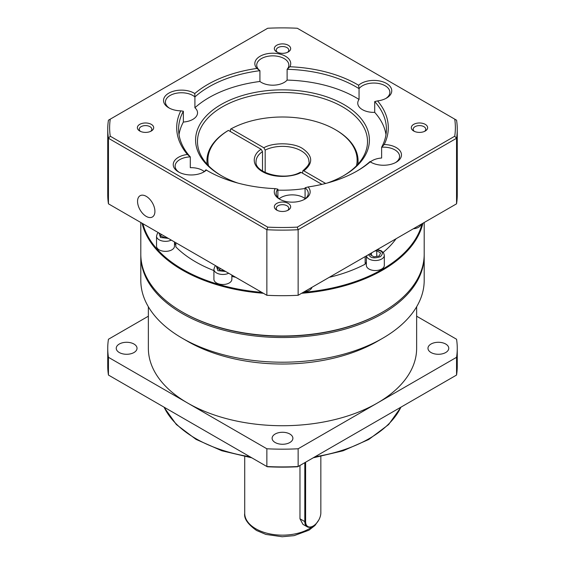 <?xml version="1.0" encoding="UTF-8"?>
<svg xmlns="http://www.w3.org/2000/svg" width="565" height="565" viewBox="0 0 565 565"><rect width="100%" height="100%" fill="white"/><g stroke="black" fill="none" stroke-linecap="round" stroke-linejoin="round"><path stroke-width="0.85" d="M148.362 306.767L148.362 348.28A134.138 77.447 0 0 0 187.651 403.043A134.138 77.447 0 0 0 377.349 403.043A134.138 77.447 0 0 0 416.638 348.28L416.638 306.767M424.188 254.956A141.695 81.805 180 0 1 424.195 255.726L424.195 280.41A141.695 81.805 180 0 1 382.696 338.251L377.349 341.338A134.138 77.447 180 0 1 187.651 341.338L182.304 338.251A141.695 81.805 180 0 1 140.805 280.41L140.805 255.726A141.695 81.805 180 0 1 140.812 254.956M382.696 338.251A141.695 81.805 180 0 1 182.304 338.251L187.651 341.338A134.138 77.447 180 0 1 187.644 341.338M424.195 255.726A141.695 81.805 180 0 1 336.726 331.302A141.695 81.805 180 0 1 182.304 313.568A141.695 81.805 180 0 1 140.805 255.726M431.017 352.525A10.389 5.996 180 0 1 427.973 348.28A10.389 5.996 180 0 1 434.386 342.736A10.389 5.996 180 0 1 445.714 344.036A10.389 5.996 180 0 1 448.758 348.28A10.389 5.996 180 0 1 442.346 353.824A10.389 5.996 180 0 1 431.017 352.525M275.155 442.508A10.389 5.996 180 0 1 272.111 438.27A10.389 5.996 180 0 1 278.524 432.726A10.389 5.996 180 0 1 289.845 434.026A10.389 5.996 180 0 1 292.889 438.27A10.389 5.996 180 0 1 286.476 443.815A10.389 5.996 180 0 1 275.155 442.508M119.286 352.525A10.389 5.996 180 0 1 116.242 348.28A10.389 5.996 180 0 1 122.654 342.736A10.389 5.996 180 0 1 133.983 344.036A10.389 5.996 180 0 1 137.027 348.28A10.389 5.996 180 0 1 130.614 353.824A10.389 5.996 180 0 1 119.286 352.525M382.364 312.219A140.749 81.261 180 0 1 182.975 312.417A140.749 81.261 180 0 1 182.968 312.41A140.749 81.261 0 0 0 182.975 312.417A140.749 81.261 0 0 0 382.025 312.417L382.696 312.028A141.695 81.805 180 0 1 182.304 312.028L182.304 312.028A141.695 81.805 180 0 1 140.805 254.179L140.805 222.504M320.842 456.52L320.842 512.801A10.77 6.215 -60 0 1 313.229 525.987L312.826 526.22A11.335 6.547 -60 0 1 307.155 526.778L302.946 524.348L299.973 518.797L299.973 465.454M312.826 526.22L313.229 525.987A10.77 6.215 -60 0 1 305.609 521.594L305.609 462.198M148.362 316.202L108.445 339.247A174.762 100.895 0 0 0 107.738 348.28A174.762 100.895 0 0 0 108.445 357.313L266.857 448.772A174.762 100.895 0 0 0 298.143 448.772L456.555 357.313A174.762 100.895 0 0 0 457.262 348.28A174.762 100.895 0 0 0 456.555 339.247L416.638 316.202M456.555 357.313L456.555 375.054A174.762 100.895 0 0 0 457.262 366.021L457.262 348.28M298.143 448.772L298.143 466.513L456.555 375.054M266.857 448.772L266.857 466.513A174.762 100.895 0 0 0 298.143 466.513L297.72 466.754A173.815 100.351 0 0 1 267.28 466.754L108.445 375.054L108.445 357.313M107.738 348.28L107.738 366.021A174.762 100.895 0 0 0 108.445 375.054M307.155 526.778A11.335 6.547 -60 0 1 304.81 521.594L304.81 462.664M302.494 173.165L302.847 170.785L303.829 170.856L325.659 183.456M424.195 222.504L424.195 254.179A141.695 81.805 180 0 1 382.696 312.028M182.975 312.417L182.304 312.028L182.975 312.417M422.902 223.253A141.695 81.805 180 0 1 382.696 270.07A141.695 81.805 180 0 1 301.604 293.284M263.396 293.284A141.695 81.805 180 0 1 182.304 270.07A141.695 81.805 180 0 1 142.097 223.253M422.104 223.719A141.13 81.48 180 0 1 382.293 269.378A141.13 81.48 180 0 1 303.207 292.359M261.793 292.359A141.13 81.48 180 0 1 142.896 223.719M311.937 287.317A8.976 5.184 180 0 1 304.224 291.773M231.862 275.077L231.862 279.308A8.976 5.184 180 0 1 226.325 284.096A8.976 5.184 180 0 1 216.543 282.973A8.976 5.184 180 0 1 213.916 279.308L213.916 269.279A8.976 5.184 180 0 0 216.543 272.944A8.976 5.184 180 0 0 228.677 273.241M174.479 241.947L174.479 246.178A8.976 5.184 180 0 1 168.942 250.966A8.976 5.184 180 0 1 159.161 249.843A8.976 5.184 180 0 1 156.533 246.178L156.533 236.149A8.976 5.184 180 0 0 159.161 239.814A8.976 5.184 180 0 0 171.294 240.111M421.08 224.305A8.976 5.184 180 0 1 413.375 228.754M377.42 249.511L381.304 250.811L383.564 252.873L384.32 255.338L384.32 265.366A8.976 5.184 180 0 1 378.783 270.155A8.976 5.184 180 0 1 369.002 269.032A8.976 5.184 180 0 1 366.374 265.366L366.374 255.889M213.916 270.571A122.803 70.9 180 0 1 195.667 261.892A122.803 70.9 180 0 1 175.828 246.884L175.828 242.724M321.909 184.374L301.159 172.396L300.241 172.29C284.357 181.4 254.271 172.749 256.051 161.625A26.449 15.269 180 0 1 262.506 151.625L262.506 171.018M356.473 165.764A74.629 43.088 0 0 0 335.271 129.618A74.629 43.088 0 0 0 231.085 128.855L263.841 147.769L265.183 150.085L265.183 172.495M207.171 164.323A75.569 43.632 180 0 1 206.931 160.856A75.569 43.632 180 0 1 227.744 130.783L228.415 130.402A74.629 43.088 0 0 0 208.527 165.764M335.935 130.007L335.271 129.618L335.935 130.007A75.569 43.632 180 0 1 358.069 160.856A75.569 43.632 180 0 1 357.829 164.323M230.414 131.553L230.414 129.244L231.085 128.855M358.033 164.104L358.069 160.856M366.374 262.344A10.389 5.996 0 0 0 365.152 264.194A122.803 70.9 180 0 1 329.254 277.323M235.746 277.323A122.803 70.9 180 0 1 231.954 276.377A10.389 5.996 0 0 0 231.862 276.285M175.828 245.471A10.389 5.996 0 0 0 174.479 243.155M396.051 238.755A122.803 70.9 180 0 1 383.183 252.357M365.152 264.194L365.152 256.595M231.954 275.134L231.954 276.377M223.825 270.437L220.414 270.543L217.44 267.902L218.111 267.139M166.541 237.364L165.22 237.752L160.644 236.036L160.827 234.065M374.729 251.072L376.756 250.754L380.612 252.979L379.2 256.023L373.938 256.835L370.082 254.61L370.626 253.438M219.919 270.105L219.919 268.184M165.792 237.583L165.792 236.933M160.933 236.142L160.933 234.129M376.756 256.397L376.756 250.754M371.488 255.422L371.488 252.936M262.506 151.625L261.171 149.308L228.415 130.402M221.72 175.892A85.018 49.084 180 0 1 197.482 141.575A85.018 49.084 180 0 1 249.963 96.227A85.018 49.084 180 0 1 342.616 106.863A85.018 49.084 180 0 1 367.518 141.575A85.018 49.084 180 0 1 343.28 175.892M237.71 183.025A86.904 50.172 180 0 1 221.049 175.51L221.049 175.51A86.904 50.172 180 0 1 221.049 104.553A86.904 50.172 180 0 1 343.951 104.553A86.904 50.172 180 0 1 343.951 175.51A86.904 50.172 180 0 1 327.29 183.025M154.916 211.374A12.282 7.091 60 0 1 152.373 216.995A12.282 7.091 60 0 1 142.91 213.704A12.282 7.091 60 0 1 137.549 201.345A12.282 7.091 60 0 1 140.099 195.723A12.282 7.091 60 0 1 149.555 199.014A12.282 7.091 60 0 1 154.916 211.374M194.911 107.753L194.911 96.954A103.911 59.989 180 0 1 259.921 70.674A16.06 9.273 180 0 1 256.729 65.123A16.06 9.273 180 0 1 266.638 56.556A16.06 9.273 180 0 1 284.139 58.562A16.06 9.273 180 0 1 288.842 65.123A16.06 9.273 180 0 1 287.119 69.297A103.911 59.989 180 0 1 355.978 86.812A103.911 59.989 180 0 1 359.05 88.663L359.05 99.461A103.911 59.989 0 0 0 355.978 97.611A103.911 59.989 0 0 0 287.119 80.096A16.06 9.273 180 0 1 261.433 82.476A16.06 9.273 180 0 1 259.921 81.473A103.911 59.989 0 0 0 194.911 107.753A16.06 9.273 180 0 1 197.538 112.831A16.06 9.273 180 0 1 183.371 122.04A103.911 59.989 0 0 0 179.013 134.632M169.493 108.205A16.06 9.273 180 0 1 165.418 102.032A16.06 9.273 180 0 1 175.334 93.465A16.06 9.273 180 0 1 192.835 95.478A16.06 9.273 180 0 1 194.911 96.954L194.784 93.536A105.796 61.084 180 0 1 256.913 68.421L259.921 70.674L259.921 81.473M385.987 134.632A103.911 59.989 0 0 0 374.708 112.371A16.06 9.273 180 0 1 362.455 109.674A16.06 9.273 180 0 1 357.751 103.12A16.06 9.273 180 0 1 359.05 99.461M256.913 68.421A17.946 10.361 180 0 1 271.221 53.258A17.946 10.361 180 0 1 289.866 66.755A105.796 61.084 180 0 1 358.613 85.258L359.05 88.663A16.06 9.273 180 0 1 362.455 85.76A16.06 9.273 180 0 1 385.168 85.76A16.06 9.273 180 0 1 389.871 92.321A16.06 9.273 180 0 1 385.796 98.487M371.537 162.6A16.06 9.273 180 0 1 370.089 161.505A103.911 59.989 180 0 1 356.642 171.266M370.47 161.83A16.06 9.273 180 0 1 381.629 158.023L381.629 147.225A16.06 9.273 180 0 1 394.879 149.873A16.06 9.273 180 0 1 399.582 156.427A16.06 9.273 180 0 1 395.507 162.6M280.226 199.509A16.06 9.273 180 0 1 276.158 193.343A16.06 9.273 180 0 1 277.881 189.162L277.881 197.517M279.159 198.739A16.06 9.273 180 0 1 303.567 197.581A16.06 9.273 180 0 1 305.079 198.59L305.079 187.792A16.06 9.273 180 0 1 308.271 193.343A16.06 9.273 180 0 1 304.203 199.509M179.204 172.311A16.06 9.273 180 0 1 175.129 166.145A16.06 9.273 180 0 1 179.832 159.591A16.06 9.273 180 0 1 190.292 156.886L190.292 167.685A16.06 9.273 180 0 1 202.545 170.39A16.06 9.273 180 0 1 204.248 171.541M358.613 85.258A17.946 10.361 180 0 1 361.12 83.451A17.946 10.361 180 0 1 386.502 83.451A17.946 10.361 180 0 1 386.502 98.105L386.502 98.105A17.946 10.361 180 0 1 377.589 100.909L374.708 101.573L374.708 112.371M377.589 100.909A105.796 61.084 180 0 1 384.2 144.534L381.629 147.225A103.911 59.989 180 0 0 386.411 129.23A103.911 59.989 180 0 0 374.708 101.573M384.2 144.534A17.946 10.361 180 0 1 396.213 147.557A17.946 10.361 180 0 1 396.213 162.212A17.946 10.361 180 0 1 370.831 162.212L370.831 162.212A17.946 10.361 180 0 1 370.216 161.844L370.089 161.505M370.216 161.844A105.796 61.084 180 0 1 357.313 170.877A105.796 61.084 180 0 1 308.087 186.959L305.079 187.792M308.087 186.959A17.946 10.361 180 0 1 304.909 199.127A17.946 10.361 180 0 1 279.527 199.127L279.527 199.127A17.946 10.361 180 0 1 275.134 188.625L277.881 189.162M275.134 188.625A105.796 61.084 180 0 1 207.687 170.884A105.796 61.084 180 0 1 207.687 170.877A105.796 61.084 180 0 1 206.387 170.114L205.95 169.797A16.06 9.273 180 0 1 203.174 172.311M206.387 170.114A17.946 10.361 180 0 1 203.88 171.93L203.88 171.93A17.946 10.361 180 0 1 178.498 171.93A17.946 10.361 180 0 1 178.498 157.275A17.946 10.361 180 0 1 187.411 154.471L190.292 156.886A103.911 59.989 180 0 1 178.589 129.23A103.911 59.989 180 0 1 183.371 111.241L183.371 122.04M187.411 154.471A105.796 61.084 180 0 1 180.8 110.846A17.946 10.361 180 0 1 168.787 107.816L168.787 107.816A17.946 10.361 180 0 1 168.787 93.161A17.946 10.361 180 0 1 194.169 93.161A17.946 10.361 180 0 1 194.784 93.536M180.8 110.846L183.371 111.241M276.723 210.102L276.723 210.102A8.171 4.718 180 0 1 276.723 203.435A8.171 4.718 180 0 1 288.277 203.435A8.171 4.718 180 0 1 288.277 210.102A8.171 4.718 180 0 1 276.723 210.102M287.521 210.491A6.279 3.623 0 0 0 288.779 208.315A6.279 3.623 0 0 0 286.942 205.752A6.279 3.623 0 0 0 280.099 204.961A6.279 3.623 0 0 0 276.221 208.315A6.279 3.623 0 0 0 277.479 210.491M287.521 52.326A6.279 3.623 0 0 0 288.779 50.151A6.279 3.623 0 0 0 286.942 47.587A6.279 3.623 0 0 0 278.058 47.587A6.279 3.623 0 0 0 276.221 50.151A6.279 3.623 0 0 0 277.479 52.326M276.723 45.271A8.171 4.718 180 0 1 288.277 45.271A8.171 4.718 180 0 1 288.277 51.945L288.277 51.945A8.171 4.718 180 0 1 276.723 51.945A8.171 4.718 180 0 1 276.723 45.271M139.753 131.024L139.753 131.024A8.171 4.718 180 0 1 139.753 124.357A8.171 4.718 180 0 1 151.3 124.357A8.171 4.718 180 0 1 151.3 131.024A8.171 4.718 180 0 1 139.753 131.024M150.544 131.412A6.279 3.623 0 0 0 151.808 129.23A6.279 3.623 0 0 0 149.965 126.666A6.279 3.623 0 0 0 143.122 125.882A6.279 3.623 0 0 0 139.251 129.23A6.279 3.623 0 0 0 140.508 131.412M413.7 131.024L413.7 131.024A8.171 4.718 180 0 1 413.7 124.357A8.171 4.718 180 0 1 425.247 124.357A8.171 4.718 180 0 1 425.247 131.024A8.171 4.718 180 0 1 413.7 131.024M424.492 131.412A6.279 3.623 0 0 0 425.749 129.23A6.279 3.623 0 0 0 423.912 126.666A6.279 3.623 0 0 0 417.069 125.882A6.279 3.623 0 0 0 413.192 129.23A6.279 3.623 0 0 0 414.456 131.412M305.079 188.484A86.904 50.172 180 0 1 277.881 190.137M266.857 295.283A174.762 100.895 0 0 0 298.143 295.283L298.143 229.722A174.762 100.895 180 0 1 266.857 229.722L266.857 295.283L108.445 203.824L108.445 138.263L266.857 229.722L267.704 227.13L110.267 136.229L108.445 138.263A174.762 100.895 180 0 1 107.738 129.23A174.762 100.895 180 0 1 108.445 120.197L110.267 119.144A172.869 99.807 0 0 0 110.267 136.229M289.866 66.755L287.119 69.297L287.119 80.096M208.358 171.266A103.911 59.989 180 0 1 205.95 169.797M456.555 203.824A174.762 100.895 0 0 0 457.262 194.791L457.262 129.23A174.762 100.895 180 0 1 456.555 138.263L456.555 203.824L298.143 295.283M107.738 129.23L107.738 194.791A174.762 100.895 0 0 0 108.445 203.824M110.267 119.144L267.704 28.25A172.869 99.807 0 0 1 297.296 28.25L456.555 120.197A174.762 100.895 180 0 1 457.262 129.23M267.704 227.13A172.869 99.807 180 0 0 297.296 227.13L298.143 229.722L456.555 138.263L454.733 136.229A172.869 99.807 0 0 0 454.733 119.144M297.296 227.13L454.733 136.229M164.09 407.181A122.803 70.9 0 0 0 195.667 438.525A122.803 70.9 0 0 0 249.956 456.753M318.773 520.019L314.945 525.499L308.928 530.203L294.16 535.634L282.189 536.75L265.868 534.419L256.567 530.493C247.802 524.256 243.847 518.536 244.716 513.338A37.784 21.816 0 0 0 255.783 528.762A37.784 21.816 0 0 0 313.441 525.86M315.044 456.753A122.803 70.9 0 0 0 400.91 407.181M299.973 518.797L304.81 521.594L305.609 521.594M225.661 271.504L217.878 270.628L216.367 266.136M168.278 238.374L160.495 237.498L158.984 233.006M376.911 249.808L380.358 250.902C383.006 252.103 383.006 254.031 380.358 256.687C375.76 258.219 372.42 258.219 370.336 256.687L368.436 254.702M384.32 255.338A8.976 5.184 180 0 1 378.783 260.126A8.976 5.184 180 0 1 369.002 259.003A8.976 5.184 180 0 1 366.417 255.867M303.829 170.856C313.37 163.214 312.939 155.77 302.536 148.517C293.8 142.585 273.248 142.189 263.841 147.769M265.183 150.085A26.449 15.269 180 0 1 301.202 150.827A26.449 15.269 180 0 1 308.949 161.625C309.832 163.398 307.798 166.449 302.847 170.785M261.171 149.308C254.829 152.628 248.868 163.666 262.464 171.654C276.299 179.501 295.417 176.061 301.159 172.396M251.806 457.82L221.833 450.764L196.055 439.386L176.358 424.534L163.914 407.075M313.194 457.82L343.075 450.792L368.79 439.471L388.593 424.59L401.086 407.075M244.716 456.626L244.716 513.338M215.618 265.705L214.7 266.772L213.916 269.279M158.242 232.575L157.289 233.684L156.533 236.149M206.931 163.087L206.931 160.856"/></g></svg>
